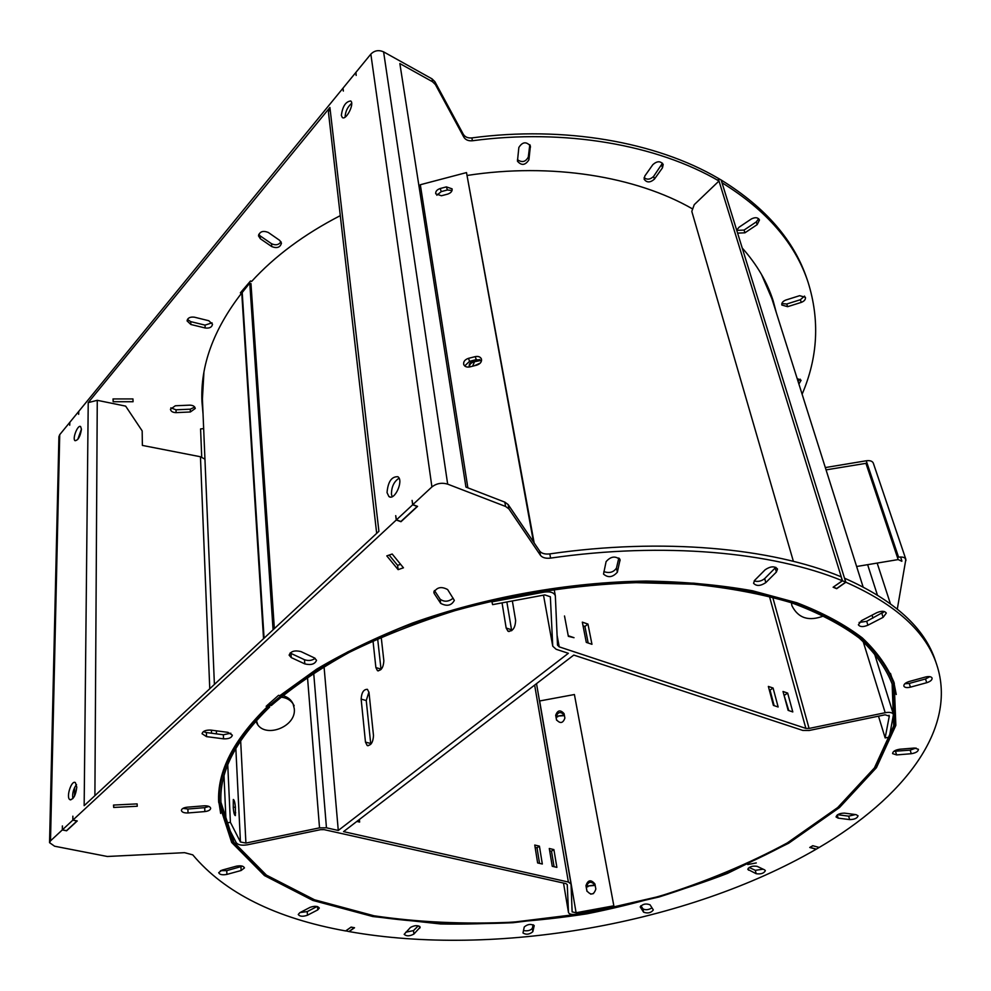 <?xml version="1.0" encoding="UTF-8"?>
<svg xmlns="http://www.w3.org/2000/svg" width="991" height="991" viewBox="0 0 991 991"><rect width="100%" height="100%" fill="white"/><g stroke="black" fill="none" stroke-linecap="round" stroke-linejoin="round"><path stroke-width="1.49" d="M49.55 842.672L58.915 436.734L59.733 434.653L69.754 422.401L69.704 425.238L69.841 422.29L78.685 411.476L78.648 414.325L78.772 411.364L342.874 88.323L343.357 91.073L342.997 88.162L355.781 72.541L356.165 75.44L355.905 72.38L370.845 54.121C374.487 50.467 378.735 49.723 383.604 51.866L447.672 484.141C441.8 482.419 436.548 483.348 431.915 486.928L412.838 504.63L417.57 506.376L400.971 521.712L396.264 520.015L72.913 820.065L77.248 820.957L66.595 830.805L62.284 829.938L50.504 840.863L49.55 842.672L54.604 846.215L107.325 856.484L184.561 852.669L192.774 854.861C224.746 892.903 275.709 918.273 345.636 930.945L351.087 927.105L354.543 927.749L349.08 931.577C495.611 957.628 687.469 923.798 816.175 849.225L809.734 847.478L812.756 845.707L819.185 847.454C903.482 798.015 957.95 728.819 936.755 664.738C926.102 631.862 895.802 604.361 845.88 582.225L836.689 588.691L833.121 587.229L842.325 580.751L841.086 576.762C771.332 547.738 662.099 537.605 549.807 553.895C545 554.427 541.631 553.498 539.686 551.107L508.16 504.568L504.815 502.127L465.931 487.077L399.856 63.56L432.534 81.745L432.039 78.871L434.9 81.696L463.317 134.305C465.052 137.055 467.901 138.257 471.877 137.91C564.35 125.535 656.302 142.01 718.141 178.244L718.995 181.006L694.257 204.654L691.805 211.393L793.382 561.327M447.672 484.141L505.559 506.451L508.903 508.891L540.467 555.332C542.399 557.722 545.781 558.651 550.6 558.106C663.09 541.78 772.485 551.826 842.325 580.751M137.254 806.253L113.692 807.442L113.519 805.064L137.13 803.887L137.254 806.253M403.448 567.806L398.122 569.639L386.8 555.889L392.188 554.019L403.448 567.806M765.201 569.726C770.564 566.158 774.677 565.923 777.526 569.032L776.374 572.055L765.808 582.609C760.456 586.127 756.368 586.338 753.556 583.253L754.671 580.33L765.201 569.726M206.537 736.635L202.065 733.736C202.821 731.098 205.769 729.896 210.91 730.107L227.98 732.349L232.34 735.173C231.609 737.812 228.673 739.038 223.532 738.828L206.537 736.635L206.376 732.547L203.378 731.618M413.891 934.055C409.679 936.297 406.434 936.396 404.167 934.352L410.447 927.452C414.684 925.185 417.942 925.086 420.234 927.155L413.891 934.055L413.507 930.599L405.728 932.221M856.013 814.639L858.057 815.791C857.326 818.232 854.515 819.507 849.634 819.607L838.138 818.132L836.057 816.956C836.788 814.503 839.6 813.227 844.493 813.128L856.013 814.639M876.762 612.711C881.519 610.741 884.703 610.865 886.313 613.095L883.117 617.343L867.905 625.21C863.149 627.154 859.965 627.018 858.367 624.788L861.501 620.639L876.762 612.711M291.255 657.603L289.124 655.15C290.735 651.26 294.674 650.071 300.954 651.582L314.481 657.95L316.525 660.303C314.952 664.168 311.05 665.37 304.807 663.896L291.255 657.603L290.945 653.403L290.152 652.958M307.483 915.213C302.85 916.786 299.778 916.551 298.254 914.495L299.778 912.711L310.072 907.36C314.717 905.774 317.789 906.009 319.325 908.066L317.764 909.887L307.483 915.213L307.222 911.621L300.223 912.488M764.594 869.863L765.374 870.655C763.95 873.356 760.865 874.372 756.145 873.703L747.809 869.392C749.246 866.667 752.342 865.651 757.099 866.332L764.594 869.863M925.532 677.014C929.05 676.196 931.243 676.556 932.085 678.055C932.258 679.925 930.475 681.474 926.734 682.7L910.432 687.159C906.889 687.977 904.696 687.618 903.842 686.082C903.681 684.248 905.452 682.725 909.143 681.511L925.532 677.014M226.927 874.396C222.356 875.239 219.618 874.669 218.689 872.687L221.984 870.135L236.267 866.208C240.813 865.366 243.538 865.936 244.467 867.905L241.123 870.507L226.927 874.396L226.753 870.643L220.51 870.668M434.244 593.547L433.847 592.531C436.808 587.192 441.404 586.214 447.647 589.571L454.336 600.373C451.438 605.637 446.891 606.628 440.685 603.358L434.244 593.547L433.959 591.441M188.017 812.954C184.078 813.078 181.873 812.236 181.39 810.427C181.663 808.718 183.608 807.64 187.188 807.194L204.134 805.819C208.023 805.695 210.203 806.525 210.687 808.309C210.414 810.031 208.469 811.121 204.852 811.579L188.017 812.954L187.906 809.028L182.976 808.371M532.836 931.701C529.442 934.525 526.147 934.947 522.975 932.965L524.264 926.969C527.658 924.107 530.965 923.686 534.186 925.693L532.836 931.701L532.316 928.332C530.47 930.524 527.522 931.267 523.459 930.549M606.096 561.637C610.79 556.335 615.448 555.691 620.069 559.692L617.368 572.203C612.661 577.394 608.04 578.026 603.519 574.074L606.096 561.637M653.18 909.701L653.292 909.986C650.988 912.934 647.755 913.665 643.593 912.178L640.26 906.988C642.589 904.003 645.847 903.272 650.034 904.795L653.18 909.701M914.458 748.032L918.434 749.307C918.248 751.488 915.87 752.949 911.286 753.717L896.607 754.919L892.581 753.618C892.767 751.451 895.146 749.989 899.704 749.233L914.458 748.032M267.446 706.645L266.158 706.298L278.545 695.323L279.834 695.67L316.662 669.16C345.128 652.276 376.989 636.94 412.231 623.141C484.909 597.152 568.636 582.089 646.182 581.06C684.248 581.68 719.714 584.925 752.603 590.797L796.875 602.763C822.926 612.772 844.728 624.491 862.281 637.894C877.308 652.041 887.948 667.104 894.229 683.072L895.839 725.375L876.428 767.691L839.501 807.554L788.7 843.217L727.543 873.381C682.799 890.55 635.875 904.04 586.783 913.851C537.295 921.432 488.575 924.801 440.648 923.971L372.827 916.539L312.859 900.423L264.473 875.586L231.696 842.486L218.677 802.19C217.091 771.754 233.343 739.893 267.446 706.645L267.347 705.171M845.88 582.225L844.543 578.31M383.604 51.866L432.039 78.871M62.458 825.986L62.284 829.938M62.359 825.961L62.383 829.839L66.496 830.669L76.939 821.019L72.814 820.164L62.383 829.839M72.913 820.065L72.863 816.175L72.814 820.164M412.838 504.63L412.095 500.393L412.677 504.778L396.425 519.866L395.719 515.642L396.264 520.015M329.916 107.486L88.224 402.619L84.161 805.671L378.909 531.287L329.916 107.486L328.442 112.181L376.679 533.369M81.448 429.301C80.321 436.436 78.202 440.239 75.081 440.722C72.021 439.063 77.818 424.247 80.63 426.576L81.448 429.301M76.79 787.164C75.762 795.339 73.47 799.502 69.927 799.675C65.753 797.656 71.439 779.768 75.353 782.58L76.79 787.164M387.035 492.601C387.976 481.737 391.594 476.448 397.874 476.721C403.994 480.499 394.554 501.235 388.893 496.503L387.035 492.601M341.35 115.414C342.564 106.359 345.698 101.54 350.727 100.983C354.803 103.696 345.909 120.976 342.267 117.458L341.35 115.414M844.642 578.236C894.526 600.447 924.801 628.021 935.492 660.972L936.755 664.738M113.692 807.442L113.692 805.051M400.599 564.325L397.602 565.353L389.153 555.071M398.122 569.639L397.602 565.353M775.817 567.323L764.693 578.583C761.41 581.209 757.904 581.99 754.163 580.924M230.853 733.229L223.347 734.765L206.376 732.547M418.289 925.805L413.507 930.599M855.518 814.565L848.655 816.15L837.593 814.713M884.356 611.546L866.691 621.32L859.098 622.447M315.163 658.334C312.029 660.601 308.461 661.071 304.485 659.721L290.945 653.403M317.108 906.492L307.222 911.621M763.194 869.194L755.315 870.321L749.184 867.459M747.71 864.536L756.282 862.938M929.892 676.667L925.495 678.971L909.23 683.431L904.808 683.753M242.498 866.171L226.753 870.643M453.16 598.18C448.601 601.847 444.253 602.169 440.103 599.159L434.442 590.5M208.977 806.451L204.716 807.653L187.906 809.028M533.158 924.714L532.316 928.332M618.818 557.995L616.476 568.054C613.602 572.315 609.403 573.492 603.853 571.596M652.016 907.88C648.436 909.949 645.414 910.258 642.936 908.821L640.904 905.712M916.043 748.032L910.159 750.137L893.845 751.327M893.634 681.263L896.26 694.493M220.659 813.45L218.615 800.121M88.224 402.619L97.267 400.314L125.646 406.124L142.171 430.887L142.382 445.417L200.455 456.752L204.939 459.155M722.067 182.926L722.154 182.852C766.613 210.352 795.24 243.427 808.024 282.063C819.891 319.969 817.922 357.355 802.115 394.207M432.534 81.745L435.408 84.569L463.838 137.167C465.572 139.904 468.433 141.106 472.41 140.759C565.019 128.359 657.083 144.797 718.995 181.006M203.031 413.817L201.953 401.714C200.281 365.741 213.449 329.607 241.457 293.336L240.367 292.865L250.525 280.973L251.615 281.444C274.68 256.173 304.249 234.235 340.285 215.642M418.896 185.59L420.395 185.193M467.405 175.419C551.256 162.499 635.912 176.299 692.684 208.99M742.222 248.023C756.975 264.56 767.294 282.212 773.215 300.991L776.387 312.921M797.16 378.562L801.1 380.296L798.895 384.037M518.85 147.473C522.455 141.824 526.308 141.354 530.396 146.024L528.921 159.811C525.304 165.373 521.489 165.831 517.451 161.199L518.85 147.473M176.088 412.628C172.744 412.541 170.861 411.414 170.44 409.246L175.32 405.777L189.665 405.146C192.96 405.232 194.831 406.335 195.252 408.465L190.359 411.983L176.088 412.628L176.002 409.803L170.861 407.834M799.626 295.69L805.41 297.288C805.745 299.468 804.37 301.165 801.261 302.391L787.634 306.677L781.825 305.042C781.49 302.887 782.865 301.214 785.937 300L799.626 295.69M260.323 238.732L258.49 235.846C259.753 231.522 262.999 230.395 268.264 232.439L279.685 240.367L281.456 243.154C280.242 247.453 277.009 248.592 271.769 246.598L260.323 238.732L260.113 235.846L258.725 234.384M736.709 230.209L739.013 227.249L751.277 219.011C755.154 217.029 757.88 217.351 759.478 219.965L757.161 224.635L744.922 232.811L737.614 233.12M190.854 324.491L187.076 320.898C187.671 317.888 190.136 316.662 194.447 317.194L208.804 320.737L212.508 324.243C211.925 327.265 209.473 328.504 205.162 327.984L190.854 324.491L190.743 321.629L187.423 319.449M652.871 164.617C657.107 160.901 660.551 160.852 663.202 164.481L662.483 167.813L654.419 179.123C650.183 182.802 646.764 182.827 644.138 179.198L644.844 175.977L652.871 164.617M133.067 401.727L113.172 401.727L113.024 398.927L132.955 398.927L133.067 401.727M722.154 182.852L721.213 180.176M721.299 180.089C765.721 207.614 794.324 240.714 807.12 279.388L808.024 282.063M662.483 163.193L653.651 176.336C650.455 179.52 647.272 179.978 644.088 177.711M212.037 322.831L205.026 325.122L190.743 321.629M758.66 218.726L756.282 221.91L744.068 230.073L736.759 230.383M280.998 241.742C278.781 244.95 275.634 245.607 271.534 243.712L260.113 235.846M804.531 296.098L800.381 299.716L786.767 304.002L781.825 303.556M194.744 407.078L190.247 409.184L176.002 409.803M529.801 144.698L528.314 156.987C525.713 161.942 522.096 162.846 517.451 159.687M800.183 379.157L798.065 381.424M772.807 299.728L775.544 310.245M202.92 411.017L201.904 400.191M396.425 519.866L400.909 521.489L417.174 506.451L412.677 504.778M77.769 439.447L81.448 429.078M72.838 798.622C72.17 793.506 73.396 788.799 76.518 784.513M392.151 496.689L391.457 494.249C391.457 486.866 393.997 481.515 399.051 478.195M345.091 117.149C345.364 111.525 347.556 106.904 351.669 103.287M74.548 796.046L74.672 787.325M833.419 587.019L842.486 580.813L718.19 178.405M833.468 587.168L836.701 588.493L845.732 582.151L721.151 180.003L718.289 178.318M812.719 845.732L819.024 847.404M809.969 847.342L816.311 849.138L819.062 847.528M354.27 927.7L348.931 931.552L345.785 930.846M351.136 927.118L345.797 930.983M241.457 293.336L241.358 291.639M113.172 401.727L113.172 398.927M351.136 927.217L354.27 927.799M809.994 847.441L812.744 845.818M533.468 541.916L466.501 172.583L420.32 184.735L425.461 217.549L423.913 217.735M845.732 582.151L842.486 580.813M440.215 188.513C436.907 189.665 435.421 191.424 435.743 193.827L441.416 195.76L447.61 194.137C450.905 192.997 452.404 191.226 452.094 188.847L446.384 186.89L440.215 188.513L441.255 191.61L447.424 189.987L452.045 190.52M468.495 358.333L475.209 356.636C478.38 356.042 480.462 356.847 481.453 359.064C481.874 361.888 480.276 363.92 476.659 365.171L469.92 366.881C466.773 367.475 464.705 366.67 463.714 364.49C463.268 361.641 464.866 359.597 468.495 358.333L469.573 361.319L476.275 359.622L481.552 360.588M203.663 428.608L200.578 428.93L201.718 457.086M466.501 172.583L534.161 542.944M436.833 195.252L441.255 191.61M464.68 365.952L469.573 361.319M268.189 706.682L269.663 707.054C235.573 740.19 219.345 771.939 220.943 802.289L233.888 842.276L266.43 875.127L314.494 899.778L374.065 915.795C418.14 922.287 464.544 924.405 513.301 922.163L586.66 913.132L658.668 896.533C705.245 881.965 748.106 864.102 787.288 842.932L837.742 807.516L874.421 767.926L893.709 725.932L892.135 683.939C885.731 667.686 874.768 652.388 859.247 638.055C841.074 624.503 818.504 612.748 791.536 602.788C762.215 594.08 729.487 587.898 693.366 584.232L636.086 582.658C575.325 584.764 515.06 594.067 455.265 610.555C416.976 622.571 381.597 636.532 349.154 652.437C318.879 669.185 292.94 686.874 271.323 705.505L269.862 705.134C291.552 686.416 317.603 668.64 347.99 651.805L398.469 628.864C470.948 600.942 556.323 583.922 636.284 581.63L693.836 583.191C730.144 586.87 763.02 593.089 792.49 601.822C819.594 611.831 842.276 623.636 860.535 637.25C876.131 651.644 887.156 667.005 893.597 683.332L895.195 725.548L875.833 767.752L838.968 807.541L788.279 843.13C748.923 864.4 705.852 882.337 659.077 896.966L586.746 913.64L513.065 922.708C464.098 924.962 417.484 922.832 373.198 916.316L313.354 900.224L265.055 875.449L232.352 842.424L219.358 802.215C217.76 771.778 234.037 739.93 268.189 706.682L268.053 704.514M242.002 292.147L241.928 290.933M761.472 274.396L771.853 298.576L863.074 586.883M214.403 684.422L202.412 398.977L203.911 372.505M269.862 705.134L269.725 702.991M243.365 290.45L243.291 289.273M595.182 885.434L588.084 885.979L595.071 884.926M586.3 887.304L588.22 886.499M481.316 360.39L474.355 361.765L474.107 360.699L479.656 359.584M474.107 360.699C470.614 361.715 468.978 363.586 469.201 366.323L469.437 366.992M564.436 715.638L557.784 716.072L564.325 715.056M556.112 717.385L557.921 716.654M269.663 707.054L269.416 703.263M242.931 290.982L242.151 290.66M588.084 885.979L586.226 886.747M590.636 894.13L593.522 893.585M469.387 366.881C469.511 364.354 471.159 362.644 474.355 361.765M557.784 716.072L556.013 716.79M263.544 638.675L241.767 293.088L249.769 283.042L273.07 629.805M274.358 628.616L250.971 283.599L249.769 283.042M825.33 467.566L866.233 460.778L898.577 557.19C902.516 556.669 904.944 557.388 905.861 559.333L897.313 609.007M901.476 560.138L901.86 561.278L898.168 559.581L856.633 566.505M867.038 463.169L826.048 469.87M866.233 460.778C869.999 460.295 872.365 461.075 873.306 463.119L905.861 559.333M613.838 905.811L614.11 907.273L576.44 914.185C571.918 914.817 569.268 914.272 568.487 912.525L567.261 884.616L565.923 883.6L324.094 829.64L320.638 829.665L247.18 844.852C241.73 845.682 238.088 844.964 236.254 842.697L226.097 823.038L230.395 822.319L240.454 841.991L245.917 843.068L319.523 827.857L326.46 827.807L338.278 830.458L568.351 653.292L556.124 649.266L552.743 646.194L550.352 596.78L544.802 594.91L492.601 604.634L491.92 601.847L544.245 592.098C550.414 591.305 554.105 592.556 555.344 595.839L557.512 645.141L559.221 646.863L805.869 728.397L809.09 728.435L885.186 712.715C889.732 711.947 892.495 712.529 893.473 714.474L889.286 737.217L885.149 737.911L889.286 716.159L885.124 714.796L809.189 730.478L802.76 730.417L573.777 655.076L343.543 831.635L568.376 882.027L571.027 884.059L572.129 911.906L576.105 912.736L613.838 905.811L574.408 694.53L539.513 700.996M783.943 694.902L788.786 710.584M769.276 689.86L770.019 690.108L774.144 705.654M583.042 625.804L584.925 626.448L588.171 643.023M368.937 692.028L366.249 700.538L370.783 744.291M506.859 601.971L511.678 630.685M377.645 638.749L381.04 669.495M553.895 849.597L549.287 848.494L552.247 866.295L556.88 867.36L553.895 849.597L551.491 851.207L554.08 866.716M356.859 821.428L359.634 822.072L359.386 819.483M542.325 864.016L539.426 846.153L534.756 845.05L537.63 862.938L542.325 864.016M535.128 847.342L537.023 847.788L539.538 863.372M549.658 850.773L551.491 851.207M338.278 830.458L324.032 666.522M568.314 636.098L564.511 615.981L568.351 636.346L574.012 637.696L568.599 635.863M361.145 699.101L365.468 742.11L367.165 745.505C370.981 745.604 373.087 742.309 373.496 735.595L369.011 692.498L367.426 689.34C363.672 689.253 361.579 692.511 361.145 699.101L366.249 700.538M502.053 602.875L506.166 628.021L507.962 631.18C512.743 631.502 515.295 627.898 515.617 620.354L512.359 600.955M373 640.83L375.886 667.575L377.447 670.659C381.275 670.746 383.418 667.463 383.851 660.799L381.213 637.176M582.324 622.137L586.288 642.379L591.961 644.299L587.96 624.082L582.324 622.137M773.079 688.039L768.359 686.416L773.401 705.406L778.146 706.992L773.079 688.039L770.019 690.108M788.13 710.361L792.8 711.934L787.659 693.081L783.014 691.483L788.13 710.361M787.659 693.081L784.599 695.125M587.96 624.082L584.925 626.448M537.023 847.788L539.426 846.153M791.4 602.751L791.933 605.736C798.263 618.31 808.941 621.679 823.942 615.832M791.549 602.788L791.499 603.705M257.685 724.433L256.409 720.556M280.862 697.119C287.229 697.788 291.676 700.687 294.178 705.803M282.67 695.608C287.613 696.871 291.069 699.621 293.076 703.845L294.265 708.639C296.73 727.357 263.333 739.385 256.384 722.253L255.901 721.126M885.149 737.911L878.497 716.171M556.471 719.677L556.484 719.751C560.175 723.864 562.975 723.331 564.882 718.116L564.077 713.669C560.41 709.544 557.611 710.076 555.691 715.279L556.508 719.862M586.845 890.711L586.87 890.822C590.884 895.542 593.869 894.96 595.839 889.063L594.922 883.984C590.933 879.252 587.948 879.822 585.954 885.694L586.907 890.996M556.62 720.234L556.038 716.951C557.698 711.934 560.448 711.265 564.313 714.957M587.019 891.355L586.276 887.18C587.985 881.495 590.933 880.788 595.108 885.037M226.097 823.038L224.016 775.978M230.395 822.319L227.757 764.829M235.387 807.095L235.35 815.618C234.409 815.283 233.715 812.731 233.269 807.962L233.306 799.464C234.248 799.799 234.941 802.338 235.387 807.095L233.244 807.454M480.251 363.102L474.255 365.79M491.92 601.847L491.784 600.98M472.905 365.481L474.516 361.727M550.6 558.106L549.807 553.895M540.467 555.332L539.686 551.107M508.903 508.891L508.16 504.568M505.559 506.451L504.815 502.127M370.845 54.121L431.915 486.928M50.504 840.863L59.733 434.653M776.374 572.055L775.235 568.016M765.808 582.609L764.693 578.583M223.532 738.828L223.347 734.765M419.763 928.195L419.54 926.263M849.634 819.607L848.655 816.15M838.138 818.132L837.259 814.949M883.117 617.343L881.866 613.441M867.905 625.21L866.691 621.32M304.807 663.896L304.485 659.721M317.764 909.887L317.516 906.592M756.145 873.703L755.315 870.321M748.614 870.209L748.168 868.314M926.734 682.7L925.495 678.971M910.432 687.159L909.23 683.431M241.123 870.507L240.949 866.753M440.685 603.358L440.103 599.159M204.852 811.579L204.716 807.653M534.174 926.028L534.075 925.383M620.044 560.795L619.598 558.713M617.368 572.203L616.476 568.054M643.593 912.178L642.936 908.821M640.397 907.298L640.26 906.654M911.286 753.717L910.159 750.137M896.607 754.919L895.505 751.339M435.408 84.569L434.9 81.696M94.901 795.662L97.267 400.314M211.541 733.216L211.417 730.181M209.758 688.745L200.455 456.752M472.41 140.759L471.877 137.91M463.838 137.167L463.317 134.305M530.458 147.238L529.95 144.909M528.921 159.811L528.314 156.987M190.359 411.983L190.247 409.184M801.261 302.391L800.381 299.716M787.634 306.677L786.767 304.002M271.769 246.598L271.534 243.712M757.161 224.635L756.282 221.91M744.922 232.811L744.068 230.073M205.162 327.984L205.026 325.122M662.483 167.813L661.691 165.039M654.419 179.123L653.651 176.336M425.461 217.549L467.851 487.807M446.384 186.89L447.424 189.987M475.209 356.636L476.275 359.622M264.077 638.179L242.176 291.911M883.068 612.711L882.622 611.298M877.357 594.934L867.633 564.672M890.389 603.668L877.171 563.086M905.947 560.584L905.167 558.292M898.168 559.581L865.899 463.255M568.376 882.027L534.644 685.091M326.46 827.807L313.689 673.013M805.869 728.397L769.425 596.347M559.221 646.863L557.078 635.268M809.09 728.435L772.707 597.201M370.646 743.473L365.468 742.11M511.455 629.768L506.166 628.021M380.978 669.074L375.886 667.575M570.965 883.712L536.515 683.654L571.002 883.873M319.523 827.857L307.483 677.113M552.693 645.822L543.502 595.145L552.743 646.194M885.186 712.715L863.111 641.375M568.475 912.377L563.507 883.068L568.487 912.525M245.917 843.068L240.652 740.661M889.286 716.159L889.014 715.267M576.105 912.736L539.637 700.971M240.454 841.991L235.833 748.366M544.245 592.098L544.022 590.834M555.691 715.279L556.038 716.951M585.954 885.694L586.276 887.18M235.66 812.756L234 813.029M69.927 799.675L70.832 799.873M388.893 496.503L390.305 497.024M893.597 683.332L890.463 673.397M872.947 618.074L872.03 615.163M219.358 802.215L218.912 791.636M216.484 733.86L216.36 730.825M900.584 556.992L901.81 560.658M368.107 745.752L367.165 745.505M509.064 631.552L507.962 631.18M378.302 670.919L377.447 670.659M893.473 714.474L874.112 652.487M256.384 722.253L257.561 724.198M555.344 595.839L554.142 589.335"/></g></svg>
